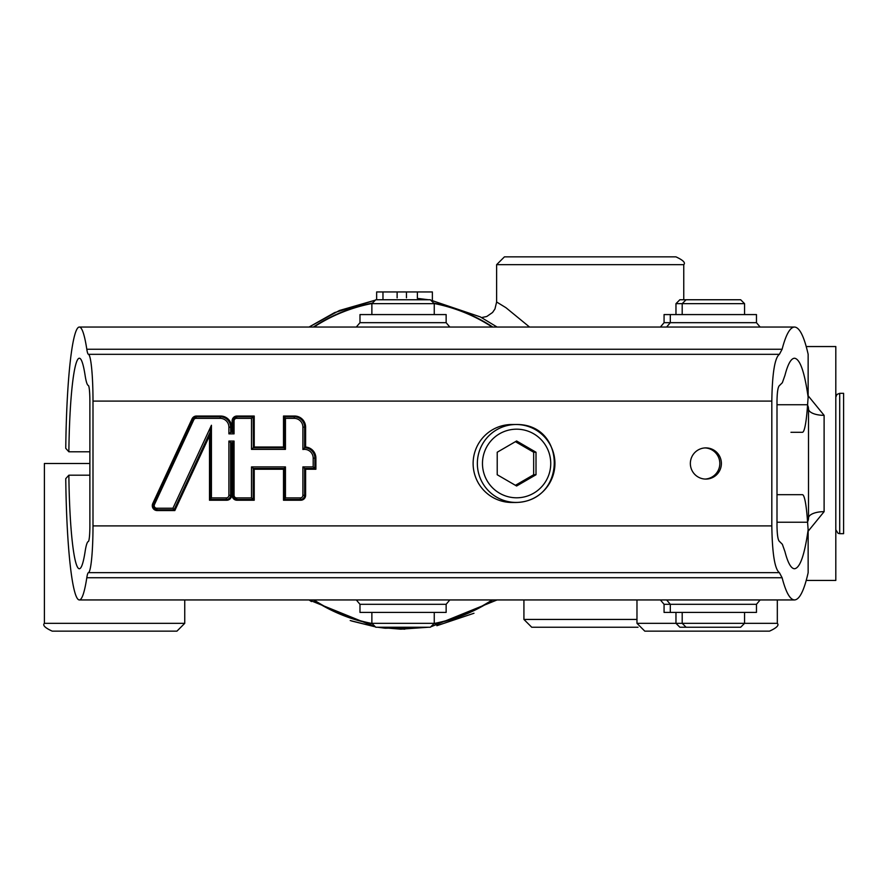 <?xml version="1.0" encoding="UTF-8"?>
<svg xmlns="http://www.w3.org/2000/svg" width="888" height="888" viewBox="0 0 888 888"><rect width="100%" height="100%" fill="white"/><g stroke="black" fill="none" stroke-linecap="round" stroke-linejoin="round"><path stroke-width="1.33" d="M406.46 297.824L406.46 291.952L432.378 291.952L432.378 300.399M406.46 291.952L397.125 291.952L397.125 297.891M397.125 291.952L382.972 291.952L382.972 299.012M382.972 291.952L376.645 291.952L376.645 299.756M529.548 327.039L505.938 307.692L496.625 301.998L494.949 308.98L492.563 312.476L486.791 316.483L481.596 317.582M807.281 408.913L808.513 408.913L808.513 518.07L808.513 408.913A15.596 6.416 180 0 0 824.108 415.34L808.147 395.782M808.147 531.213L824.108 511.655L824.108 415.34M806.226 346.542L835.808 346.542L835.808 580.452L806.226 580.452M839.704 393.317L839.704 533.666L843.6 533.666L843.6 393.317L839.704 393.317L836.962 394.439L835.808 397.214M756.465 604.306L756.465 612.42L664.069 612.42L664.069 604.306L756.465 604.306L760.128 599.944M675.968 612.42L675.968 623.332L679.864 627.228L686.091 627.228L682.195 623.332L636.974 623.332L644.777 631.135L769.53 631.135C776.689 627.86 779.287 625.263 777.322 623.332L682.195 623.332L682.195 612.42M686.091 627.228L740.67 627.228L744.566 623.332L744.566 612.42M808.147 529.748L808.147 572.705C804.095 590.576 799.555 599.655 794.527 599.944C790.031 599.744 785.891 592.34 782.106 577.733L779.398 572.66C774.78 569.286 772.26 553.701 771.816 525.896L771.816 401.087C772.26 373.293 774.78 357.698 779.398 354.323L782.106 349.262C785.891 334.643 790.031 327.239 794.527 327.039C799.555 327.328 804.095 336.408 808.147 354.279L808.147 397.236C804.572 371.983 800.044 358.985 794.527 358.23C791.053 358.386 787.867 364.091 784.948 375.369L782.361 382.695L779.531 385.503C777.999 386.624 777.155 391.819 777 401.087L777 525.896C777.155 535.164 777.999 540.359 779.531 541.48L782.361 544.289L784.948 551.615C787.867 562.892 791.053 568.598 794.527 568.753C800.044 568.009 804.572 555 808.147 529.748A105.261 10.545 90 0 1 807.592 522.244A62.382 6.249 -90 0 0 802.408 494.683L777 494.683M86.802 577.733A136.452 13.664 90 0 1 79.332 599.944A136.452 13.664 90 0 1 65.756 478.654L68.864 475.191A105.261 10.545 -90 0 0 79.332 568.753A105.261 10.545 -90 0 0 85.104 551.615A62.382 6.249 90 0 1 88.356 541.48A15.596 1.565 -90 0 0 89.877 525.896L89.877 401.087A15.596 1.565 -90 0 0 88.356 385.503A62.382 6.249 90 0 1 85.104 375.369A105.261 10.545 -90 0 0 79.332 358.23A105.261 10.545 -90 0 0 68.864 451.792L65.756 448.329A136.452 13.664 90 0 1 79.332 327.039A136.452 13.664 90 0 1 86.802 349.262A31.191 3.119 -90 0 0 88.434 354.323A46.787 4.684 90 0 1 92.996 401.087L92.996 525.896A46.787 4.684 90 0 1 88.434 572.66A31.191 3.119 -90 0 0 86.802 577.733L782.106 577.733M690.353 463.492A15.596 15.518 -90 0 1 705.871 447.896A15.596 15.518 -90 0 1 721.389 463.492A15.596 15.518 -90 0 1 705.871 479.087A15.596 15.518 -90 0 1 690.353 463.492M492.529 429.725A38.983 38.795 -90 0 1 511.921 424.508L516.139 424.508A38.983 38.795 90 0 0 478.676 473.582A38.983 38.795 90 0 0 554.933 463.492A38.983 38.795 90 0 0 516.139 424.508C566.855 423.676 567.066 501.143 516.139 502.475L511.921 502.475A38.983 38.795 -90 0 1 492.529 429.725M497.213 452.236L516.605 440.981L536.008 452.236L536.008 474.747L516.605 486.002L497.213 474.747L497.213 452.236M536.008 452.236L533.666 452.236L515.417 441.68M515.417 485.314L533.666 474.747L536.008 474.747M533.666 474.747L533.666 452.236M283.505 447.019L284.216 447.796L284.216 416.805L283.505 416.028L283.505 447.019L254.223 447.019L254.223 416.028L236.996 416.028A4.917 4.884 90 0 0 232.112 420.934L232.112 431.524L231.613 427.139A11.111 11.056 90 0 0 220.557 416.028L196.47 416.028A4.917 4.884 90 0 0 192.041 418.859L152.736 503.574A4.917 4.884 90 0 0 157.165 510.567L174.825 510.567L209.501 435.819L209.501 500.233L226.718 500.233A4.917 4.884 90 0 0 231.613 495.326L231.613 443.412L232.811 442.635L230.603 442.635L228.893 441.07L228.893 495.326L230.603 495.326L230.603 442.635M231.613 443.412L230.758 442.635L230.758 495.326A4.129 4.107 -90 0 1 226.64 499.456L210.201 499.456L210.034 432.267L211.433 425.263L172.949 508.225L174.092 509.79L210.045 432.301M232.811 442.635L232.811 495.326L232.112 495.326A4.917 4.884 90 0 0 236.996 500.233L254.223 500.233L253.369 499.456L236.918 499.456L236.996 500.233M254.223 500.233L254.223 469.241L253.369 468.464L251.504 466.899L251.504 497.891L253.213 499.456L253.213 468.464M254.223 469.241L283.505 469.241L284.216 468.464L253.369 468.464L253.369 499.456M284.216 468.464L284.204 499.456L284.216 468.464M283.505 469.241L283.505 500.233L284.216 499.456L300.655 499.456L300.732 500.233A4.917 4.884 90 0 0 305.616 495.326L305.616 469.241L302.897 466.899L302.897 495.326L304.606 495.326L304.606 468.464M305.616 469.241L315.895 469.241L315.04 468.464L304.762 468.464L304.762 495.326L305.616 495.326M315.895 469.241L315.895 458.13A11.111 11.056 90 0 0 305.616 447.041L304.606 447.796L304.606 427.139A10.334 10.279 90 0 0 294.328 416.805L294.172 418.359A8.769 8.725 -90 0 1 302.897 427.139L305.616 427.139A11.111 11.056 90 0 0 294.561 416.028L283.505 416.028M254.223 447.019L253.369 447.796L284.204 447.796L284.216 416.805L294.483 416.805L294.561 416.028M254.223 416.028L253.369 416.805L253.369 447.796L253.213 416.805L251.504 418.359L251.504 449.361L253.213 447.796M236.996 416.028L236.918 416.805L253.369 416.805M232.112 431.524L232.811 432.301L232.811 420.934A4.129 4.107 -90 0 1 236.918 416.805L234.055 417.982L232.811 420.934L234.055 420.934A2.575 2.564 -90 0 1 236.608 418.359L251.504 418.359M231.613 431.524L230.758 432.301L232.811 432.301L232.811 420.934L232.112 420.934M196.47 416.028L196.392 416.805L220.479 416.805A10.334 10.279 -90 0 1 230.758 427.139L230.758 432.301L230.603 427.139L228.893 427.139L228.893 433.866L230.603 432.301M174.825 510.567L174.248 509.79L157.087 509.79A4.129 4.107 -90 0 1 153.358 503.907L192.663 419.192A4.129 4.107 -90 0 1 196.392 416.805L192.663 419.192L192.041 418.859M209.501 435.819L210.201 432.323L210.201 499.456L209.501 500.233M251.504 449.361L285.448 449.361L285.448 418.359L284.216 417.049M285.448 449.361L284.049 447.796M302.897 427.139L302.897 449.495L304.606 447.796A10.334 10.279 90 0 1 314.885 458.13L315.895 458.13M313.187 466.899L314.885 468.464L314.885 458.13L313.187 458.13L313.187 466.899L302.897 466.899M228.893 433.866L234.055 433.866L232.656 432.301M302.897 495.326A2.575 2.564 -90 0 1 300.344 497.891L285.448 497.891L284.216 499.211M285.448 497.891L285.448 466.899L284.049 468.464M231.613 495.326L230.603 495.326A4.129 4.107 90 0 1 226.484 499.456L226.329 497.891L211.433 497.891L210.201 499.211M251.504 497.891L236.608 497.891A2.575 2.564 -90 0 1 234.055 495.326L234.055 441.07L232.656 442.635M89.877 475.191L68.864 475.191M790.964 432.301L802.408 432.301A62.382 6.249 -90 0 0 807.592 404.739A105.261 10.545 90 0 1 808.147 397.236M705.094 479.065A15.596 15.518 90 0 0 719.824 463.492A15.596 15.518 90 0 0 705.094 447.918M89.877 451.792L68.864 451.792M359.984 322.677L359.984 314.574L446.142 314.574L446.142 322.677L359.984 322.677L356.321 327.039M371.872 314.574L371.872 303.652L434.254 303.652L434.254 314.574M434.254 303.652L430.358 299.756L375.779 299.756L371.872 303.652M446.142 604.306L446.142 612.42L359.984 612.42L359.984 604.306L446.142 604.306L449.805 599.944M371.872 623.332L375.779 627.228L430.358 627.228L434.254 623.332L371.872 623.332L371.872 612.42M664.069 322.677L664.069 314.574L756.465 314.574L756.465 322.677L664.069 322.677L660.406 327.039M675.968 314.574L675.968 303.652L744.566 303.652L744.566 314.574M744.566 303.652L740.67 299.756L679.864 299.756L675.968 303.652M89.877 463.492L44.4 463.492L44.4 623.332C42.435 625.263 45.033 627.86 52.192 631.135L176.945 631.135L149.661 631.135L176.945 631.135L184.748 623.332L44.4 623.332C42.413 625.23 45.022 627.827 52.192 631.135M184.748 599.944L184.748 623.332L176.945 631.135L149.661 631.135M808.391 519.447L808.513 518.07A7.792 7.792 0 0 1 807.558 521.811A7.792 7.792 0 0 0 808.513 518.07A15.596 6.416 180 0 1 824.108 511.655M636.974 619.436L523.92 619.436L531.712 627.228L638.017 627.228M808.513 408.913A7.792 7.792 0 0 0 807.558 405.172M683.76 264.668C685.747 262.77 683.138 260.173 675.968 256.865L504.428 256.865L496.625 264.668L683.76 264.668L683.76 299.756M492.174 327.039A162.97 162.97 0 0 0 434.11 303.507M372.017 303.507A162.97 162.97 0 0 0 313.952 327.039M313.952 599.944A162.97 162.97 0 0 0 372.017 623.476M434.11 623.476A162.97 162.97 0 0 0 492.174 599.944M492.785 327.039A163.303 163.303 0 0 0 433.688 303.086A163.303 163.303 0 0 1 492.785 327.039M372.449 303.086A163.303 163.303 0 0 0 313.342 327.039A163.303 163.303 0 0 1 372.449 303.086M313.342 599.944A163.303 163.303 0 0 0 372.449 623.898A163.303 163.303 0 0 1 313.342 599.944M433.688 623.898A163.303 163.303 0 0 0 492.785 599.944A163.303 163.303 0 0 1 433.688 623.898M417.382 291.952L417.382 298.412M771.816 525.896L92.996 525.896M771.816 401.087L92.996 401.087M305.616 447.041L305.616 427.139M283.505 500.233L300.732 500.233M232.112 443.412L232.112 495.326M499.544 433.777A34.31 34.133 -90 0 1 550.738 463.492A34.31 34.133 -90 0 1 499.544 493.206A34.31 34.133 -90 0 1 499.544 433.777M294.483 416.805A10.334 10.279 -90 0 1 304.762 427.139L304.762 447.796A10.334 10.279 -90 0 1 315.04 458.13L315.04 468.464M231.613 427.139L230.603 427.139A10.334 10.279 90 0 0 220.324 416.805L220.169 418.359A8.769 8.725 -90 0 1 228.893 427.139M220.557 416.028L220.479 416.805M300.344 497.891L300.499 499.456A4.129 4.107 90 0 0 304.606 495.326L304.762 495.326A4.129 4.107 -90 0 1 300.655 499.456M152.736 503.574L153.358 503.907L192.663 419.192M157.165 510.567L157.087 509.79L154.223 508.613L152.98 505.672L153.358 503.907M210.201 432.301L174.248 509.79M234.055 495.326L232.811 495.326L234.055 498.279L236.918 499.456A4.129 4.107 -90 0 1 232.811 495.326L232.811 442.646M226.718 500.233L226.64 499.456M236.752 416.805L236.608 418.359M285.448 418.359L294.172 418.359M302.897 449.495A8.769 8.725 -90 0 1 313.187 458.13M234.055 433.866L234.055 420.934M196.226 416.805L196.082 418.359L220.169 418.359M192.629 419.28L193.762 419.846A2.575 2.564 -90 0 1 196.082 418.359M285.448 466.899L251.504 466.899M153.324 503.996L154.457 504.562L193.762 419.846M156.921 509.779L156.776 508.225A2.575 2.564 -90 0 1 154.457 504.562M236.608 497.891L236.752 499.456M172.949 508.225L156.776 508.225M211.433 497.891L211.433 425.263M234.055 441.07L228.893 441.07M228.893 495.326A2.575 2.564 -90 0 1 226.329 497.891M779.398 572.66L88.434 572.66M807.592 522.244L777 522.244M779.398 354.323L88.434 354.323M782.106 349.262L86.802 349.262M807.592 404.739L777 404.739M808.513 518.07L807.281 518.07M497.08 327.039L480.33 316.905L430.713 300.111L480.33 316.905L497.08 327.039L480.33 316.905L430.713 300.111L480.33 316.905L497.08 327.039L480.33 316.905L430.713 300.111M428.504 299.756L377.633 299.756L428.504 299.756L377.633 299.756L428.504 299.756L418.526 298.512M375.413 300.111L334.587 312.598L309.046 327.039L334.587 312.598L375.413 300.111L334.587 312.598L309.046 327.039L339.36 310.523L375.413 300.111M311.455 601.565L309.046 599.944L375.413 626.873L309.046 599.944L375.413 626.873L350.205 620.534M377.622 627.228L400.777 629.181L428.504 627.228L400.777 629.181L377.622 627.228L400.777 629.181L428.504 627.228L385.192 628.227L377.611 627.228L404.784 629.181M430.713 626.873L497.08 599.944L430.713 626.873M436.874 625.707L473.97 613.264M351.526 620.978L375.424 626.873M496.625 264.668L496.625 301.998M839.704 533.666L838.072 533.311L835.808 529.77M664.069 604.306L660.406 599.944M670.307 612.42L670.307 604.306L666.633 599.944M794.527 599.944L79.332 599.944M794.527 327.039L79.332 327.039M446.142 322.677L449.805 327.039M359.984 604.306L356.321 599.944M434.254 623.332L434.254 612.42M670.307 314.574L670.307 322.677L666.633 327.039M756.465 322.677L760.128 327.039M682.195 314.574L682.195 303.652L686.091 299.756M777.322 623.332L777.322 599.944M636.974 623.332L636.974 599.944M523.92 619.436L523.92 599.944"/></g></svg>
